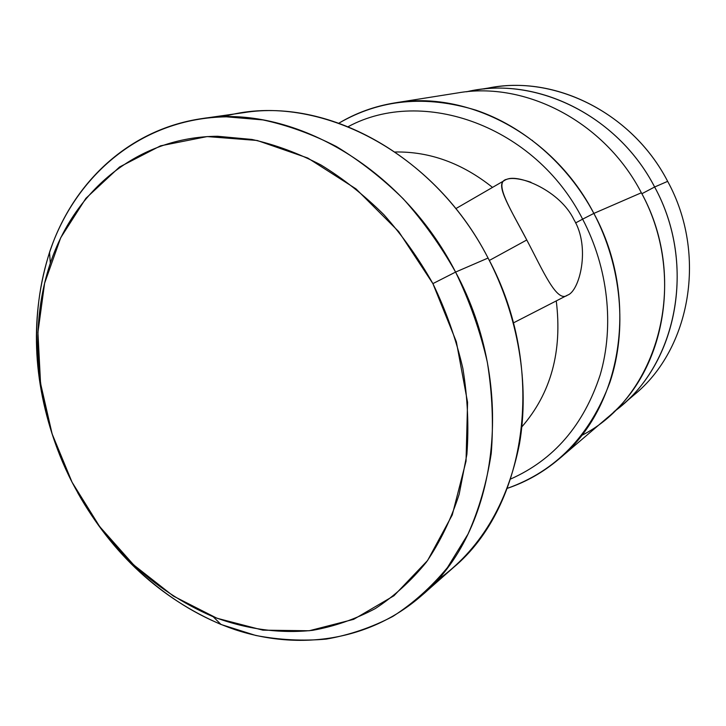 <?xml version="1.0" encoding="UTF-8"?>
<svg xmlns="http://www.w3.org/2000/svg" width="726" height="726" viewBox="0 0 726 726"><rect width="100%" height="100%" fill="white"/><g stroke="black" fill="none" stroke-linecap="round" stroke-linejoin="round"><path stroke-width="1.09" d="M634.234 394.79C690.435 349.106 707.632 254.236 667.657 181.346C631.448 111.033 550.662 72.936 484.042 88.999M475.403 90.106L492.763 87.356C557.613 75.949 633.018 114.281 667.657 181.346L654.634 186.999C618.979 117.939 541.632 78.435 475.403 90.106L466.537 91.785C534.536 75.35 617.372 114.608 654.634 186.999L667.657 181.346C707.596 254.173 690.471 348.952 634.37 394.672L621.002 406.079C678.32 359.406 695.735 262.004 654.634 186.999L641.866 193.733L654.634 186.999C697.641 265.244 676.333 367.147 613.996 411.715L621.002 406.079M457.498 92.955C525.161 80.876 604.631 121.569 641.357 192.771C690.562 281.724 657.665 397.494 581.453 435.546M394.989 102.874L457.761 92.91C525.37 80.967 604.676 121.669 641.357 192.771L593.859 213.408C553.493 134.991 467.29 90.015 394.989 102.874C374.734 106.159 356.067 112.911 338.978 123.121C380.088 99.271 425.726 94.943 475.875 110.143C523.745 126.315 567.714 164.185 593.859 213.408L641.357 192.771C683.638 269.999 665.942 370.06 607.408 417.677L559.065 458.932C621.755 408.103 640.359 298.595 593.859 213.408C621.746 266.46 627.355 329.976 610.003 382.085C590.02 435.709 555.789 471.129 507.311 488.344C526.159 481.991 543.411 472.181 559.065 458.932M582.624 219.152L593.859 213.408L582.624 219.152C535.162 125.643 422.65 86.43 348.235 126.642C422.65 86.43 535.162 125.643 582.624 219.152L575.573 222.946L582.624 219.152C608.243 267.948 614.432 325.992 600.211 374.807C583.795 425.046 553.938 459.785 510.65 479.015C553.938 459.785 583.795 425.046 600.211 374.807C614.432 325.992 608.243 267.948 582.624 219.152M395.189 151.997C429.756 151.416 462.199 163.214 492.509 187.399C462.199 163.214 429.756 151.416 395.189 151.997M556.261 300.909C562.459 351.284 550.989 393.265 521.867 426.843C550.989 393.265 562.459 351.284 556.261 300.909M436.58 580.736C479.704 550.299 507.347 504.643 519.498 443.777C529.699 384.453 518.573 316.472 488.063 258.039C432.006 148.195 312.18 90.405 222.791 116.886M201.51 118.656L243.718 112.657C330.003 98.491 436.353 157.161 488.063 258.039L455.583 272.078C401.224 165.846 290.382 103.981 201.51 118.656C133.648 128.693 80.368 175.547 54.749 238.192C29.503 301.272 31.154 377.81 56.546 446.799C32.298 380.125 29.957 315.293 49.531 252.294C75.313 174.875 142.06 118.029 226.476 116.822L262.921 119.917C287.659 125.244 312.135 134.11 336.338 146.507C360.078 160.863 382.411 178.333 403.357 198.933C423.185 221.103 440.6 245.488 455.583 272.078L488.063 258.039C547.595 367.891 527.339 506.104 453.351 567.605L421.37 595.792C497.673 532.548 518.173 387.793 455.583 272.078C469.622 301.09 480.195 331.092 487.309 362.083C492.301 393.156 493.616 423.594 491.239 453.387C486.801 482.354 479.051 509.28 467.98 534.136L447.461 567.541C431.271 587.143 413.049 603.442 392.784 616.456C371.658 627.491 349.505 635.032 326.337 639.089C302.869 641.185 279.338 639.969 255.733 635.459L221.031 624.487C160.446 598.442 112.684 554.555 77.755 492.827C113.71 556.933 170.819 607.907 235.17 629.696C299.43 650.913 369.652 640.849 421.37 595.792M432.896 283.621L455.583 272.078L432.896 283.621C418.802 258.565 402.44 235.569 383.827 214.633C364.171 195.158 343.198 178.596 320.919 164.956C298.186 153.141 275.19 144.637 251.922 139.446L217.619 136.27C138.131 136.778 74.842 189.949 50.321 263.239C27.479 331.11 36.663 413.484 72.065 482.218C105.324 545.68 152.378 590.528 213.235 616.773C245.796 629.106 279.637 633.907 312.734 630.313C334.559 626.384 355.386 619.151 375.206 608.633C394.2 596.246 411.252 580.764 426.353 562.187C440.083 541.995 451.018 519.362 459.159 494.315L466.882 454.376C468.987 426.298 467.644 397.63 462.852 368.372C456.1 339.196 446.109 310.946 432.896 283.621L398.674 231.558L356.003 188.887L307.788 158.041L257.149 140.472L207.155 136.579L160.537 145.835L119.545 166.998L85.877 198.334L60.685 237.783L44.613 283.204L37.924 332.417L40.547 383.31L52.118 433.885L72.065 482.218L99.607 526.495L133.775 564.991L173.369 596.073L216.974 618.243L262.894 630.159L309.194 630.758L353.671 619.342L393.946 595.756L427.587 560.508L452.271 514.925L466.038 461.182L467.562 402.268L456.355 341.783L432.896 283.621M530.96 182.271C517.91 177.943 509.117 177.316 504.579 180.393C494.597 184.64 511.866 211.257 526.777 239.979L489.324 260.462L526.777 239.979C510.16 208.507 493.081 181.582 507.011 179.258C518.899 174.059 560.245 190.766 573.957 219.697C590.792 247.502 579.493 291.462 567.451 295.173C556.878 303.341 543.03 270.734 526.777 239.979M532.666 140.844L532.403 140.363M221.031 624.487L213.235 616.773M50.321 263.239L49.531 252.294M504.425 180.502L455.792 208.652M567.414 295.192L513.364 322.916"/></g></svg>
